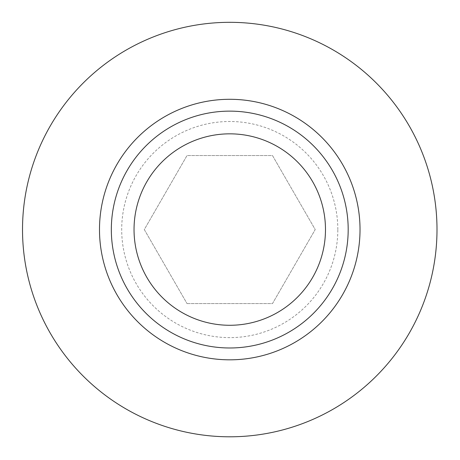 <?xml version="1.0" encoding="UTF-8"?>
<svg xmlns="http://www.w3.org/2000/svg" width="460" height="460" viewBox="0 0 460 460"><rect width="100%" height="100%" fill="white"/><g stroke="black" fill="none" stroke-linecap="round" stroke-linejoin="round"><path stroke-width="0.34" stroke-dasharray="2.3 1.72" d="M229.758 347.984A118.421 118.421 0 0 1 111.337 229.557A118.421 118.421 0 0 1 229.758 111.136A118.421 118.421 0 0 1 348.18 229.557A118.421 118.421 0 0 1 229.758 347.984M229.758 436.799A207.242 207.242 0 0 1 22.517 229.557A207.242 207.242 0 0 1 229.758 22.316A207.242 207.242 0 0 1 437 229.557A207.242 207.242 0 0 1 229.758 436.799M187.024 303.571L272.492 303.571L315.221 229.557L272.492 155.543L187.024 155.543L144.296 229.557L187.024 303.571L144.296 229.557L187.024 155.543L272.492 155.543L315.221 229.557L272.492 303.571L187.024 303.571M337.818 229.557A108.06 108.06 0 0 0 229.758 121.498A108.06 108.06 0 0 0 121.699 229.557A108.06 108.06 0 0 0 229.758 337.617A108.06 108.06 0 0 0 337.818 229.557"/><path stroke-width="0.69" d="M229.758 347.984A118.421 118.421 0 0 0 332.315 170.344A118.421 118.421 0 0 0 127.201 170.344A118.421 118.421 0 0 0 229.758 347.984M229.758 436.799A207.242 207.242 0 0 0 409.233 125.936A207.242 207.242 0 0 0 50.284 125.936A207.242 207.242 0 0 0 229.758 436.799M229.758 325.277A95.72 95.72 0 0 1 146.861 181.7A95.72 95.72 0 0 1 312.656 181.7A95.72 95.72 0 0 1 229.758 325.277M360.025 229.557A130.266 130.266 0 0 0 229.758 99.291A130.266 130.266 0 0 0 99.492 229.557A130.266 130.266 0 0 0 229.758 359.823A130.266 130.266 0 0 0 360.025 229.557"/></g></svg>
